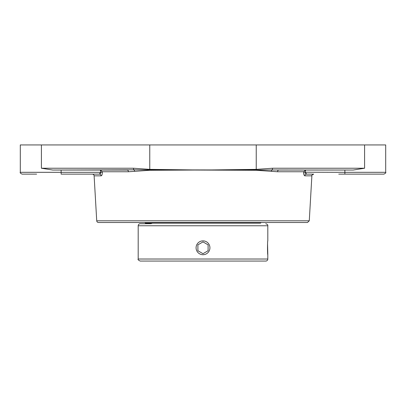 <?xml version="1.0" encoding="UTF-8"?>
<svg xmlns="http://www.w3.org/2000/svg" width="406" height="406" viewBox="0 0 406 406"><rect width="100%" height="100%" fill="white"/><g stroke="black" fill="none" stroke-linecap="round" stroke-linejoin="round"><path stroke-width="0.61" d="M96.724 220.798A1.817 1.817 0 0 0 98.536 222.508L307.464 222.508L309.276 220.798L96.724 220.798L94.121 175.839L101.109 175.839C101.921 175.671 102.317 174.463 102.302 172.21L102.271 171.753L102.302 172.21L100.627 172.311L99.414 174.128L92.309 174.128A1.817 1.817 0 0 1 94.121 175.839M304.099 175.098L303.698 172.21C303.688 174.463 304.084 175.671 304.891 175.839L311.879 175.839C311.392 175.534 311.996 174.966 313.691 174.128L306.586 174.128A1.817 1.7 -90 0 0 304.891 175.839M128.448 171.753A1.817 1.238 90 0 0 127.21 170.043L99.861 170.043L100.49 170.139L102.271 171.753L128.448 171.753L149.834 170.287L194.555 170.043L256.166 170.287L277.552 171.753L303.729 171.753L305.51 170.139L306.139 170.043L278.79 170.043A1.817 1.238 -90 0 0 277.552 171.753M99.861 170.043L61.128 170.043L61.128 172.311L20.3 172.311L20.3 144.937L41.412 144.937L41.412 168.231L52.826 170.043L133.899 169.815A1.817 0.878 -90 0 1 133.452 168.231L41.412 168.231M100.074 173.895L100.51 173.296M100.531 173.25L100.627 172.311L61.128 172.311L61.128 174.128L99.414 174.128A1.817 1.7 90 0 1 101.109 175.839M294.964 170.043L353.174 170.043L364.588 168.231L272.548 168.231L256.232 169.373L211.44 169.941L133.899 169.815A1.817 1.142 -97.3 0 1 134.609 171.296M36.631 174.128L22.117 174.128C20.417 173.296 19.808 172.692 20.3 172.311M52.826 170.043L61.128 170.043M194.56 169.941L149.768 169.373L133.452 168.231M353.174 170.043L211.44 169.941M305.779 173.758L306.586 174.128L305.373 172.311L305.611 173.54M344.872 170.043L344.872 172.311L303.698 172.21M338.751 174.128L383.883 174.128L344.872 174.128L344.872 172.311L385.7 172.311C386.192 172.692 385.583 173.296 383.883 174.128M385.7 172.311L385.7 144.937L41.412 144.937M272.548 168.231A1.817 0.878 90 0 1 272.101 169.815A1.817 1.142 97.3 0 0 271.391 171.296M151.666 223.158L151.666 223.731M144.82 222.508L145.475 223.158L260.525 223.158L261.18 222.508M150.865 223.731L140.227 223.731A2.04 2.04 0 0 0 138.187 225.772L267.813 225.772L267.813 240.87C267.412 240.443 267.412 255.141 267.813 254.714L267.813 259.023A2.04 2.04 0 0 1 265.773 261.063L140.227 261.063C138.35 260.2 137.67 259.52 138.187 259.023L138.187 225.772M267.559 243.93L267.813 254.714M247.168 261.063L158.832 261.063M203 254.714A6.922 6.922 0 0 1 196.078 247.792A6.922 6.922 0 0 1 203 240.87A6.922 6.922 0 0 1 209.922 247.792A6.922 6.922 0 0 1 203 254.714M208.105 250.735L203 253.684L197.895 250.735L197.895 244.843L203 241.9L208.105 244.843L208.105 250.735L208.105 244.843L203 241.9M197.895 244.843L197.895 250.735L203 253.684M100.49 170.139L100.627 172.311M149.834 170.287A1.817 0.883 89.7 0 0 149.799 169.881A1.817 0.878 -89.2 0 1 149.768 169.373L149.768 144.937M256.232 144.937L256.232 169.373A1.817 0.878 89.2 0 1 256.201 169.881A1.817 0.883 -89.7 0 0 256.166 170.287M305.373 172.311L305.51 170.139M364.588 144.937L364.588 168.231M267.813 259.023L138.187 259.023M309.276 220.798L311.879 175.839M267.813 225.772C268.036 224.919 267.356 224.239 265.773 223.731"/></g></svg>
